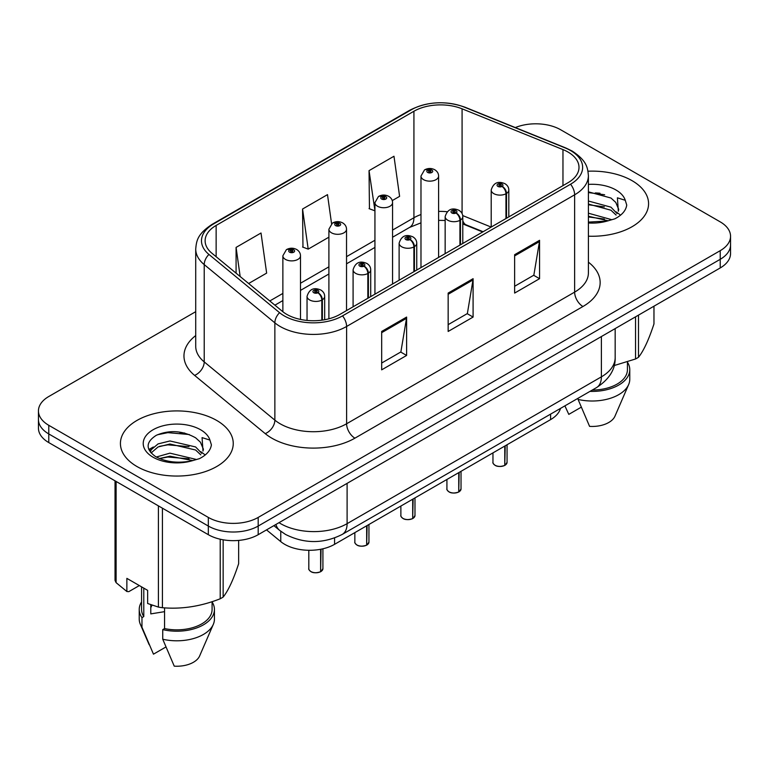 <?xml version="1.0" encoding="UTF-8"?>
<svg xmlns="http://www.w3.org/2000/svg" width="769" height="769" viewBox="0 0 769 769"><rect width="100%" height="100%" fill="white"/><g stroke="black" fill="none" stroke-linecap="round" stroke-linejoin="round"><path stroke-width="1.15" d="M482.692 231.969L463.592 224.25A47.005 27.136 0 0 0 462.784 223.933M560.495 408.406A35.259 20.359 180 0 1 550.604 419.605L334.573 544.327A35.259 20.359 180 0 1 280.762 541.616L266.526 529.879M632.051 180.667A56.406 32.567 0 0 0 587.987 171.218A56.406 32.567 0 0 1 632.051 180.667A56.406 32.567 0 0 1 648.575 203.698A56.406 32.567 0 0 0 632.051 180.667M216.723 420.46A56.406 32.567 0 0 0 155.242 413.395A56.406 32.567 0 0 0 120.425 443.492A56.406 32.567 0 0 0 136.949 466.514A56.406 32.567 0 0 0 198.421 473.579A56.406 32.567 0 0 0 233.247 443.492A56.406 32.567 0 0 0 216.723 420.46A56.406 32.567 0 0 0 155.242 413.395A56.406 32.567 0 0 0 120.425 443.492A56.406 32.567 0 0 0 136.949 466.514A56.406 32.567 0 0 0 198.421 473.579A56.406 32.567 0 0 0 233.247 443.492A56.406 32.567 0 0 0 216.723 420.46M567.983 152.022A37.604 21.715 180 0 1 578.999 167.373A37.604 21.715 180 0 1 567.983 182.734L339.956 314.377A37.604 21.715 180 0 1 282.559 311.483L211.927 253.241A37.604 21.715 180 0 1 205.121 240.784A37.604 21.715 180 0 1 216.137 225.432L413.924 111.245A37.604 21.715 180 0 1 462.082 108.814L562.966 149.59A37.604 21.715 180 0 1 567.983 152.022M570.56 150.532A41.257 23.82 0 0 0 565.052 147.869L464.178 107.083A41.257 23.82 0 0 0 411.338 109.756L213.561 223.942A41.257 23.82 0 0 0 208.937 254.443L279.57 312.685A41.257 23.82 0 0 0 342.541 315.867L570.56 184.214A41.257 23.82 0 0 0 570.56 150.532M195.72 311.676L48.774 396.516A35.259 20.359 0 0 0 38.45 410.915L38.45 428.179A35.259 20.359 0 0 0 48.774 442.579L208.332 534.695L208.332 526.054A35.259 20.359 0 0 0 258.192 526.054L720.226 259.307A35.259 20.359 0 0 0 730.55 244.907A35.259 20.359 0 0 1 720.226 259.307L258.192 526.054A35.259 20.359 0 0 1 208.332 526.054L48.774 433.937L208.332 526.054L208.332 517.422A35.259 20.359 0 0 0 258.192 517.422L720.226 250.665A35.259 20.359 0 0 0 730.55 236.275A35.259 20.359 0 0 0 720.226 221.876L560.668 129.769A35.259 20.359 0 0 0 515.317 127.567M38.45 419.547A35.259 20.359 0 0 0 48.774 433.937A35.259 20.359 0 0 1 38.45 419.547M381.674 331.458L381.674 369.841L406.609 355.451L406.609 317.068L381.674 331.458M381.674 363.035L400.88 351.942L406.503 318.337A9.401 5.431 -120 0 0 406.609 317.068M400.707 352.048L406.609 355.451M514.634 254.693L514.634 293.076L539.569 278.686L539.569 240.303L514.634 254.693M514.634 286.27L533.84 275.187L539.463 241.581A9.401 5.431 -120 0 0 539.569 240.303M533.667 275.283L539.569 278.686M448.154 293.076L448.154 331.458L473.089 317.068L473.089 278.686L448.154 293.076M448.154 324.653L467.36 313.569L472.983 279.964A9.401 5.431 -120 0 0 473.089 278.686M467.187 313.665L473.089 317.068M588.4 236.189A56.406 32.567 0 0 0 648.575 203.698A56.406 32.567 0 0 1 588.4 236.189M38.45 410.915A35.259 20.359 0 0 0 48.774 425.305L208.332 517.422M392.257 200.594L399.601 196.355L393.978 156.251L369.043 170.641L369.447 208.793M248.637 283.511L266.641 273.11L261.018 233.007L236.083 247.407L236.083 273.158M331.574 223.712L327.498 194.634L302.563 209.024L302.967 247.176M302.563 209.024L308.196 249.127L328.901 237.169M308.196 249.127L302.563 247.022M369.043 170.641L374.936 210.591M374.666 210.744L369.043 208.639M236.083 247.407L240.168 276.523M208.332 534.695A35.259 20.359 0 0 0 258.192 534.695L720.226 267.939A35.259 20.359 0 0 0 730.55 253.549L730.55 236.275M504.724 465.456C500.532 466.802 497.322 466.764 495.073 465.332C493.227 463.726 492.516 462.736 492.958 462.342A7.056 4.076 0 0 0 495.025 465.226A7.056 4.076 0 0 0 504.772 465.351L504.618 465.437A6.815 3.932 180 0 1 495.188 465.322M504.772 465.053L505.204 445.818M506.511 218.223L506.511 193.461A5.873 3.537 -122.2 0 0 502.176 186.367A2.941 1.692 0 0 0 502.09 184.022A2.941 1.692 0 0 0 497.928 184.022A2.941 1.692 0 0 0 497.928 186.425A2.941 1.692 0 0 0 501.994 186.473L500.802 185.723A1.173 0.682 180 0 1 499.177 185.704A1.173 0.682 180 0 1 498.831 185.223A1.173 0.682 180 0 1 499.562 184.598A1.173 0.682 180 0 1 500.84 184.743A1.173 0.682 180 0 1 501.186 185.223A1.173 0.682 180 0 1 500.879 185.685L502.176 186.367M501.994 186.473A5.873 3.239 62.1 0 1 505.964 193.778A8.815 5.085 180 0 1 493.775 193.625A8.815 5.085 180 0 1 491.199 190.02C493.448 182.791 498.062 180.696 505.022 183.733C507.511 185.31 508.78 187.405 508.818 190.02A8.815 5.085 180 0 1 506.511 193.461M505.964 218.54L505.964 193.778M504.772 465.351L504.772 446.068M438.599 257.423L438.599 176.063A8.815 5.085 180 0 1 433.158 180.763A8.815 5.085 180 0 1 423.556 179.658A8.815 5.085 180 0 1 420.979 176.063L424.488 169.939A5.873 3.537 57.8 0 1 427.622 170.112A2.941 1.692 0 0 0 427.708 172.458A2.941 1.692 0 0 0 431.87 172.458A2.941 1.692 0 0 0 431.87 170.064A2.941 1.692 0 0 0 427.804 170.016L428.996 170.766A1.173 0.682 180 0 1 430.621 170.785A1.173 0.682 180 0 1 430.967 171.266A1.173 0.682 180 0 1 430.236 171.891A1.173 0.682 180 0 1 428.958 171.747A1.173 0.682 180 0 1 428.612 171.266A1.173 0.682 180 0 1 428.919 170.805L427.622 170.112M428.996 171.766L428.996 170.766M427.804 170.016A5.873 3.239 -117.9 0 0 425.055 169.613A5.873 3.239 -117.9 0 0 424.796 169.786M428.919 171.718L428.919 170.805M458.689 492.035C454.498 493.381 451.278 493.342 449.038 491.91C447.183 490.305 446.481 489.315 446.924 488.921A7.056 4.076 0 0 0 448.99 491.804A7.056 4.076 0 0 0 458.737 491.929L458.574 492.016A6.815 3.932 180 0 1 449.154 491.9M458.737 491.641L459.17 472.397M460.468 244.802L460.468 220.04A5.873 3.537 -122.2 0 0 456.142 212.946A2.941 1.692 0 0 0 456.046 210.6A2.941 1.692 0 0 0 451.893 210.6A2.941 1.692 0 0 0 451.893 213.003A2.941 1.692 0 0 0 455.959 213.051L454.767 212.302A1.173 0.682 180 0 1 453.143 212.282A1.173 0.682 180 0 1 452.797 211.802A1.173 0.682 180 0 1 453.518 211.177A1.173 0.682 180 0 1 454.806 211.321A1.173 0.682 180 0 1 455.142 211.802A1.173 0.682 180 0 1 454.835 212.263L456.142 212.946M455.959 213.051A5.873 3.239 62.1 0 1 459.929 220.357A8.815 5.085 180 0 1 447.741 220.203A8.815 5.085 180 0 1 445.155 216.598C447.414 209.37 452.018 207.274 458.987 210.312C461.477 211.888 462.746 213.984 462.784 216.598A8.815 5.085 180 0 1 460.468 220.04M459.929 245.119L459.929 220.357M458.737 491.929L458.737 472.647M412.645 518.614C408.464 519.959 405.244 519.921 402.994 518.489C401.149 516.883 400.447 515.893 400.88 515.509A7.056 4.076 0 0 0 402.946 518.383A7.056 4.076 0 0 0 412.693 518.508L412.54 518.594A6.815 3.932 180 0 1 403.11 518.479M412.693 518.219L413.136 498.975M414.433 271.38L414.433 246.618A5.873 3.537 -122.2 0 0 410.098 239.534A2.941 1.692 0 0 0 410.012 237.188A2.941 1.692 0 0 0 405.859 237.188A2.941 1.692 0 0 0 405.859 239.582A2.941 1.692 0 0 0 409.915 239.63L408.724 238.88A1.173 0.682 180 0 1 407.099 238.861A1.173 0.682 180 0 1 406.763 238.38A1.173 0.682 180 0 1 407.483 237.756A1.173 0.682 180 0 1 408.762 237.9A1.173 0.682 180 0 1 409.108 238.38A1.173 0.682 180 0 1 408.8 238.842L410.098 239.534M409.915 239.63A5.873 3.239 62.1 0 1 413.885 246.936A8.815 5.085 180 0 1 401.706 246.782A8.815 5.085 180 0 1 399.121 243.177C401.37 235.948 405.984 233.853 412.953 236.89C415.443 238.467 416.702 240.562 416.75 243.177A8.815 5.085 180 0 1 414.433 246.618M413.885 271.697L413.885 246.936M412.693 518.508L412.693 499.225M366.611 545.192C362.42 546.538 359.21 546.499 356.96 545.067C355.115 543.462 354.403 542.472 354.845 542.087A7.056 4.076 0 0 0 356.912 544.961A7.056 4.076 0 0 0 366.659 545.086L366.505 545.173A6.815 3.932 180 0 1 357.076 545.058M366.659 544.798L367.092 525.554M368.399 297.959L368.399 273.197A5.873 3.537 -122.2 0 0 364.064 266.112A2.941 1.692 0 0 0 363.977 263.767A2.941 1.692 0 0 0 359.815 263.767A2.941 1.692 0 0 0 359.815 266.161A2.941 1.692 0 0 0 363.881 266.209L362.689 265.459A1.173 0.682 180 0 1 361.065 265.44A1.173 0.682 180 0 1 360.719 264.959A1.173 0.682 180 0 1 361.449 264.334A1.173 0.682 180 0 1 362.728 264.478A1.173 0.682 180 0 1 363.074 264.959A1.173 0.682 180 0 1 362.766 265.42L364.064 266.112M363.881 266.209A5.873 3.239 62.1 0 1 367.851 273.514A8.815 5.085 180 0 1 355.663 273.36A8.815 5.085 180 0 1 353.086 269.765C355.336 262.527 359.95 260.431 366.909 263.469C369.399 265.045 370.668 267.141 370.716 269.765A8.815 5.085 180 0 1 368.399 273.197M367.851 298.276L367.851 273.514M366.659 545.086L366.659 525.804M320.577 571.771C316.386 573.116 313.166 573.078 310.926 571.646C309.071 570.05 308.369 569.05 308.811 568.666A7.056 4.076 0 0 0 310.878 571.54A7.056 4.076 0 0 0 320.625 571.665L320.462 571.751A6.815 3.932 180 0 1 311.041 571.636M320.625 571.377L321.058 549.191M322.355 320.106L322.355 299.775A5.873 3.537 -122.2 0 0 318.03 292.691A2.941 1.692 0 0 0 317.933 290.346A2.941 1.692 0 0 0 313.781 290.346A2.941 1.692 0 0 0 313.781 292.739A2.941 1.692 0 0 0 317.847 292.797L316.655 292.047A1.173 0.682 180 0 1 315.03 292.018A1.173 0.682 180 0 1 314.684 291.538A1.173 0.682 180 0 1 315.405 290.913A1.173 0.682 180 0 1 316.693 291.067A1.173 0.682 180 0 1 317.039 291.538A1.173 0.682 180 0 1 316.722 291.999L318.03 292.691M317.847 292.797A5.873 3.239 62.1 0 1 321.817 300.093A8.815 5.085 180 0 1 309.628 299.939A8.815 5.085 180 0 1 307.042 296.344C309.301 289.106 313.906 287.01 320.875 290.048C323.365 291.624 324.633 293.72 324.672 296.344A8.815 5.085 180 0 1 322.355 299.775M321.817 320.183L321.817 300.093M320.625 571.665L320.625 549.277M392.565 284.011L392.565 202.641A8.815 5.085 180 0 1 387.124 207.342A8.815 5.085 180 0 1 377.521 206.236A8.815 5.085 180 0 1 374.936 202.641L378.454 196.518A5.873 3.537 57.8 0 1 381.587 196.701A2.941 1.692 0 0 0 381.674 199.046A2.941 1.692 0 0 0 385.827 199.046A2.941 1.692 0 0 0 385.827 196.643A2.941 1.692 0 0 0 381.77 196.595L382.962 197.345A1.173 0.682 180 0 1 384.587 197.364A1.173 0.682 180 0 1 384.923 197.844A1.173 0.682 180 0 1 384.202 198.469A1.173 0.682 180 0 1 382.924 198.325A1.173 0.682 180 0 1 382.578 197.844A1.173 0.682 180 0 1 382.885 197.383L381.587 196.701M382.962 198.344L382.962 197.345M381.77 196.595A5.873 3.239 -117.9 0 0 379.021 196.191A5.873 3.239 -117.9 0 0 378.761 196.364M382.885 198.296L382.885 197.383M346.531 310.589L346.531 229.22A8.815 5.085 180 0 1 341.09 233.92A8.815 5.085 180 0 1 331.477 232.815A8.815 5.085 180 0 1 328.901 229.22L332.419 223.106A5.873 3.537 57.8 0 1 335.553 223.279A2.941 1.692 0 0 0 335.64 225.625A2.941 1.692 0 0 0 339.792 225.625A2.941 1.692 0 0 0 339.792 223.221A2.941 1.692 0 0 0 335.726 223.173L336.918 223.923A1.173 0.682 180 0 1 338.543 223.942A1.173 0.682 180 0 1 338.889 224.423A1.173 0.682 180 0 1 338.168 225.048A1.173 0.682 180 0 1 336.88 224.904L336.851 223.962L335.553 223.279M336.918 224.923L336.918 223.923M335.726 223.173A5.873 3.239 -117.9 0 0 332.987 222.779A5.873 3.239 -117.9 0 0 332.727 222.943M336.88 224.904A1.173 0.682 180 0 1 336.543 224.423A1.173 0.682 180 0 1 336.851 223.962M300.487 319.423L300.487 255.798A8.815 5.085 180 0 1 295.046 260.499A8.815 5.085 180 0 1 285.443 259.393A8.815 5.085 180 0 1 282.867 255.798L286.376 249.685A5.873 3.537 57.8 0 1 289.509 249.858A2.941 1.692 0 0 0 289.596 252.203A2.941 1.692 0 0 0 293.758 252.203A2.941 1.692 0 0 0 293.758 249.8A2.941 1.692 0 0 0 289.692 249.752L290.884 250.502A1.173 0.682 180 0 1 292.508 250.521A1.173 0.682 180 0 1 292.854 251.002A1.173 0.682 180 0 1 292.124 251.626A1.173 0.682 180 0 1 290.845 251.482L290.807 250.54L289.509 249.858M290.884 251.501L290.884 250.502M289.692 249.752A5.873 3.239 -117.9 0 0 286.943 249.358A5.873 3.239 -117.9 0 0 286.683 249.521M290.845 251.482A1.173 0.682 180 0 1 290.499 251.002A1.173 0.682 180 0 1 290.807 250.54M588.4 222.097L607.327 221.02L614.787 218.848C621.967 215.166 625.947 210.571 626.735 205.054L625.264 200.296L617.411 197.825L618.334 211.273L618.737 209.456L615.748 202.391L610.98 198.037L588.4 191.837M588.4 213.205L611.23 219.55M588.4 216.252L608.279 220.809M588.4 201.017L610.951 207.169L617.123 213.599M588.4 204.064L610.951 210.216L616.104 215.051M615.748 202.391L618.67 209.216M614.143 365.573L635.55 358.979A63.462 36.643 0 0 0 638.491 357.287C643.624 350.856 648.786 339.735 653.967 323.922L653.967 306.187M592.284 390.056A35.259 20.359 0 0 0 627.427 369.697L627.427 361.891M589.996 391.373A37.604 21.715 0 0 0 629.773 369.697A37.604 21.715 0 0 0 627.427 362.141M578.077 398.255L578.077 399.428A37.604 21.715 0 0 0 628.648 384.558A37.604 21.715 0 0 0 629.773 379.3L629.773 369.697M578.077 399.428L589.583 426.372A23.503 13.573 0 0 0 614.969 416.173L628.648 384.558M638.491 315.127L638.491 357.287M635.55 358.979L635.55 316.828M581.201 407.214L568.8 414.376L565.109 406.33M588.4 192.577L604.636 194.749M588.4 204.765L604.376 206.861M615.959 211.802L617.565 212.859M618.334 213.407L620.506 215.205M588.4 216.945L604.376 219.05M200.411 442.175L195.643 437.83C182.484 430.553 169.363 429.717 156.28 435.321C145.677 442.117 145.437 449.192 155.54 456.546C165.825 462.121 177.975 463.544 191.99 460.814L199.459 458.641C206.63 454.96 210.61 450.355 211.398 444.847L209.927 440.079L202.074 437.619L202.997 451.067L203.4 449.24L200.411 442.175L203.333 449M152.137 605.193A26.569 15.342 0 0 0 150.791 607.808M150.791 604.722L150.791 613.893L164.556 611.653M156.328 457.007L169.959 453.152L195.893 459.343M189.039 458.833L167.863 457.026L159.452 458.545L169.959 456.2L192.942 460.602M150.368 452.076L151.176 449.778L158.049 443.915L169.959 440.964L195.614 446.952L201.795 453.393M151.108 452.951L158.049 446.962L169.959 444.011L195.614 450.009L200.767 454.835M139.333 585.565L128.798 591.649L126.866 591.515L126.866 578.365L147.648 590.361L147.648 603.511L158.404 607.087A63.462 36.643 0 0 0 162.422 607.712C181.609 609.384 200.872 606.405 220.213 598.772A63.462 36.643 0 0 0 223.154 597.071C228.297 590.64 233.459 579.528 238.64 563.715L238.64 540.415M164.556 607.856L164.556 628.571A35.259 20.359 0 0 0 212.09 609.49L212.09 601.675M164.556 628.571L162.74 629.619A37.604 21.715 0 0 0 214.436 609.49A37.604 21.715 0 0 0 212.09 601.935M162.74 629.619L162.74 639.222A37.604 21.715 0 0 0 213.321 624.351A37.604 21.715 0 0 0 214.436 619.083L214.436 609.49M162.74 639.222L174.246 666.156A23.503 13.573 0 0 0 199.632 655.957L213.321 624.351M223.154 539.8L223.154 597.071M220.213 598.772L220.213 539.213M116.109 481.452L116.109 582.662A63.462 36.643 0 0 1 115.033 580.345L115.033 480.827M158.404 607.087L158.404 505.867M162.422 508.194L162.422 607.712M116.109 582.662L126.866 591.515M141.573 586.853L141.573 609.49A35.259 20.359 0 0 0 143.784 616.575L143.784 588.131M141.573 601.935A37.604 21.715 0 0 0 139.227 609.49A37.604 21.715 0 0 0 141.967 617.632L143.784 616.575M139.227 609.49L139.227 619.083A37.604 21.715 0 0 0 140.352 624.351A37.604 21.715 0 0 0 141.967 627.225L141.967 617.632M165.873 647.008L153.473 654.169L141.967 627.225M157.453 434.764L167.863 432.649L189.309 434.543M149.417 450.653L151.31 449.529M159.423 446.366L167.863 444.838L189.039 446.654M200.622 451.595L202.228 452.653M202.997 453.201L205.169 454.998M148.85 449.509L153.348 446.991M550.604 414.116L550.604 419.605M280.762 531.264L280.762 541.616M334.573 537.983L334.573 544.327M588.4 262.171A58.761 33.923 180 0 1 582.94 306.514L354.913 438.167A11.756 6.786 60 0 1 346.608 423.767L574.635 292.114A47.005 27.136 0 0 0 588.4 272.928L588.4 175.63A47.005 27.136 180 0 1 574.635 194.817A11.756 6.786 -120 0 0 570.56 184.214M354.913 438.167A58.761 33.923 180 0 1 271.813 438.167A58.761 33.923 180 0 1 265.228 433.629L194.595 375.387A58.761 33.923 180 0 1 195.72 335.572M280.127 423.767A47.005 27.136 0 0 0 346.608 423.767L346.608 326.469A47.005 27.136 180 0 1 274.86 322.845L204.218 264.603A47.005 27.136 180 0 1 195.72 249.031L195.72 346.338A47.005 27.136 0 0 0 204.218 361.901L274.86 420.143A47.005 27.136 0 0 0 280.127 423.767M588.4 175.63C587.651 167.507 586.814 160.759 572.203 151.06L566.022 148.061A11.756 5.508 112 0 0 565.052 147.869M566.022 148.061L465.139 107.275C445.674 100.393 427.189 101.393 409.704 110.275A11.756 6.786 60 0 1 411.338 109.756M213.561 223.942A11.756 6.786 -120 0 0 211.927 224.461C197.277 234.189 196.47 240.928 195.72 249.031M208.937 254.443A11.756 7.863 129.5 0 0 204.218 264.603L204.218 361.901A11.756 7.863 -50.5 0 1 194.595 375.387M465.139 107.275A11.756 5.508 112 0 0 464.178 107.083M279.57 312.685A11.756 7.863 129.5 0 0 274.86 322.845L274.86 420.143A11.756 7.863 -50.5 0 1 265.228 433.629M342.541 315.867A11.756 6.786 60 0 1 346.608 326.469L574.635 194.817L574.635 292.114A11.756 6.786 60 0 0 582.94 306.514M258.192 517.422L258.192 534.695M720.226 250.665L720.226 267.939M48.774 425.305L48.774 442.579M216.137 225.432L216.137 256.711M562.966 149.59L562.966 185.627M462.082 108.814L462.082 213.571M491.17 227.076L462.707 215.57M447.145 211.735A37.604 21.715 0 0 0 438.599 211.417M420.979 214.551A37.604 21.715 0 0 0 413.924 217.752L392.565 230.085M413.924 111.245L413.924 217.752A21.157 12.217 60 0 1 409.541 227.441L392.565 237.237M374.936 240.255L346.531 256.663M328.901 266.833L300.487 283.242M282.867 293.422L269.804 300.958M483.115 231.729L466.283 224.923A21.157 9.91 -68 0 1 462.784 220.54M448.154 294.296L472.983 279.964M514.634 255.914L539.463 241.581M381.674 332.679L406.503 318.337M279.003 522.67A47.005 27.136 0 0 0 280.627 523.66A47.005 27.136 0 0 0 347.107 523.66L601.387 376.848A47.005 27.136 0 0 0 615.162 357.662C615.508 369.322 609.288 379.309 596.523 387.605L342.234 534.417A23.503 13.573 60 0 0 347.107 523.66L347.107 483.355M601.387 336.543L601.387 376.848A23.503 13.573 60 0 1 596.523 387.605M275.927 524.448A23.503 15.716 129.5 0 0 279.656 530.389L273.889 525.631M505.204 465.091A7.056 4.076 0 0 0 507.059 462.342L507.059 444.742M459.17 491.679A7.056 4.076 0 0 0 461.025 488.921L461.025 471.32M413.136 518.258A7.056 4.076 0 0 0 414.981 515.509L414.981 497.899M367.092 544.837A7.056 4.076 0 0 0 368.947 542.087L368.947 524.487M321.058 571.415A7.056 4.076 0 0 0 322.913 568.666L322.913 548.797M600.003 193.25A47.005 27.136 0 0 0 595.321 192.932M625.264 200.296A33.615 19.408 0 0 0 615.94 189.972A33.615 19.408 0 0 0 588.4 184.406M588.4 222.981A33.615 19.408 0 0 0 607.327 221.02M184.666 433.043A47.005 27.136 0 0 0 179.984 432.726M209.927 440.079A33.615 19.408 0 0 0 200.603 429.765A33.615 19.408 0 0 0 153.06 429.765A33.615 19.408 0 0 0 153.06 457.209A33.615 19.408 0 0 0 191.99 460.814M409.704 110.275L211.927 224.461M466.283 224.923L462.784 223.654M445.155 220.472L438.599 220.357M420.979 222.837L409.541 227.441M374.936 247.416L346.531 263.815M328.901 273.995L300.487 290.394M282.867 300.573L274.908 305.168M342.234 534.417C323.326 543.923 304.409 543.923 285.491 534.417L279.656 530.389M615.162 357.662L615.162 328.594M492.958 462.342L492.958 452.883M491.199 227.066L491.199 190.02M508.818 216.887L508.818 190.02M507.059 462.342L505.156 465.207M438.599 176.063C438.561 173.448 437.292 171.352 434.802 169.776C431.572 168.103 428.323 168.046 425.055 169.613M420.979 267.602L420.979 176.063M446.924 488.921L446.924 479.462M445.155 253.645L445.155 216.598M462.784 243.465L462.784 216.598M461.025 488.921L459.122 491.785M400.88 515.509L400.88 506.04M399.121 280.224L399.121 243.177M416.75 270.044L416.75 243.177M414.981 515.509L413.088 518.364M354.845 542.087L354.845 532.629M353.086 306.802L353.086 269.765M370.716 296.623L370.716 269.765M368.947 542.087L367.044 544.942M308.811 568.666L308.811 550.287M307.042 320.433L307.042 296.344M324.672 319.731L324.672 296.344M322.913 568.666L321.009 571.521M392.565 202.641C392.526 200.027 391.258 197.931 388.768 196.355C385.538 194.682 382.289 194.624 379.021 196.191M374.936 294.181L374.936 202.641M346.531 229.22C346.483 226.605 345.223 224.51 342.734 222.933C339.494 221.261 336.245 221.212 332.987 222.779M328.901 318.799L328.901 229.22M300.487 255.798C300.448 253.184 299.179 251.088 296.69 249.512C293.46 247.839 290.211 247.791 286.943 249.358M282.867 311.724L282.867 255.798M149.138 644.662L140.352 624.351"/></g></svg>
